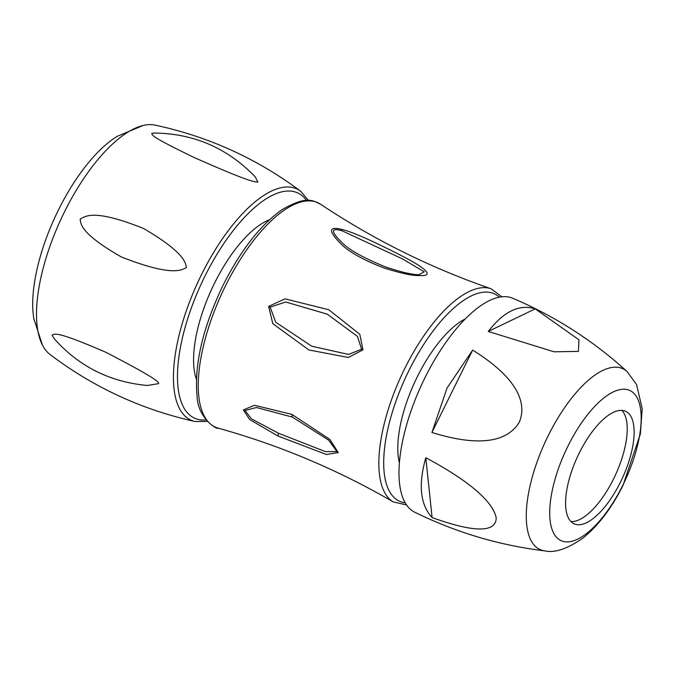 <?xml version="1.0" encoding="UTF-8"?>
<svg xmlns="http://www.w3.org/2000/svg" width="676" height="676" viewBox="0 0 676 676"><rect width="100%" height="100%" fill="white"/><g stroke="black" fill="none" stroke-linecap="round" stroke-linejoin="round"><path stroke-width="1.01" d="M399.381 462.84A88.564 35.6 -65.4 0 1 417.278 376.819A88.564 35.6 114.6 0 1 465.325 318.869M362.944 349.864L348.334 357.477L308.907 349.965L272.783 323.652L268.642 306.405L285.044 298.86L328.764 309.743L359.809 334.299L362.944 349.864L361.592 349.264L348.52 354.435L311.763 346.222L275.715 322.241L270.163 307.132L285.695 302.003L327.269 314.163L357.469 336.411L361.592 349.264M278.022 436.037L249.697 419.568L243.343 409.909L254.548 405.296L291.914 414.38L329.77 439.349L338.279 452.582L326.381 454.492L278.022 436.037L278.377 433.181L251.345 418.774L244.991 410.501L256.457 407.51L292.37 417.092L328.713 440.169L336.961 451.576L325.359 451.602L278.377 433.181M341.752 229.401C348.748 231.04 359.767 235.409 374.783 242.507C395.908 252.621 410.121 259.964 417.43 264.544C429.632 272.453 430.299 276.121 419.433 275.538C412.698 275.825 400.986 273.332 384.289 268.068C365.581 260.936 351.816 253.534 343.002 245.878C328.181 231.462 327.767 225.97 341.752 229.401L341.997 230.77L402.583 258.95L424.232 271.837L418.85 274.76C412.411 274.735 401.519 272.208 386.173 267.189C364.33 258.333 349.855 250.365 342.74 243.275C330.674 231.598 330.42 227.423 341.997 230.77M269.428 219.785A94.809 38.109 114.6 0 0 214.427 283.405A94.809 38.109 -65.4 0 0 196.395 379.228M80.165 219.049C80.841 223.384 79.388 232.933 121.257 256.905C173.766 277.616 182.114 269.445 186.314 267.679C185.815 263.488 185.224 252.832 143.523 228.463C90.854 207.38 84.61 217.427 80.165 219.049M195.17 421.528C141.875 409.74 93.474 387.373 49.956 354.427A126.632 50.903 -65.4 0 1 42.402 345.03A126.632 50.903 -65.4 0 1 64.364 212.103A126.632 50.903 114.6 0 1 142.949 125.516A126.632 50.903 114.6 0 1 155.007 125.102C208.369 136.527 256.922 158.564 300.659 191.224A127.147 51.106 -65.4 0 0 201.397 274.828A127.147 51.106 -65.4 0 0 195.17 421.528L207.27 421.435M158.218 383.689C161.699 382.557 144.199 372.062 105.693 352.221C54.435 330.015 54.849 334.096 52.035 335.203L54.342 338.87C79.117 366.569 110.154 382.101 147.427 385.472L158.218 383.689M257.877 182.055L255.342 177.019C227.575 148.061 193.725 133.4 153.79 133.037L151.813 133.324C152.1 135.445 151.652 136.822 193.632 157.28C246.064 180.484 253.28 181.878 257.877 182.055M142.949 125.516L117.235 136.332A116.483 46.821 114.6 0 0 58.339 210.16A116.483 46.821 -65.4 0 0 33.8 318.489L42.402 345.03M512.653 298.217A117.675 47.303 114.6 0 0 424.866 377.952A117.675 47.303 -65.4 0 0 414.692 512.188C456.08 532.519 499.505 545.422 544.924 550.898A99.448 39.977 -65.4 0 1 548.135 435.876A99.448 39.977 -65.4 0 1 627.083 371.572M447.005 388.092L472.659 350.075C527.356 384.196 524.246 410.146 519.362 422.052C512.738 433.147 494.35 451.923 431.93 432.488L447.005 388.092M488.233 331.443L554.058 351.807L578.411 351.393L578.994 339.842L535.24 308.873C519.481 303.837 503.814 311.366 488.233 331.443L535.24 308.873M432.099 517.571C490.142 538.527 496.268 525.691 496.176 517.808C494.553 509.248 485.013 489.373 425.812 457.728C418.14 484.7 420.235 504.642 432.099 517.571L425.812 457.728M431.93 432.488L472.659 350.075M620.526 482.03A61.879 24.868 -65.4 0 1 574.093 523.832A61.879 24.868 -65.4 0 1 579.197 453.131A61.879 24.868 114.6 0 1 625.63 411.321A61.879 24.868 114.6 0 1 620.526 482.03M570.941 521.585A61.879 24.868 -65.4 0 0 613.605 478.862A61.879 24.868 114.6 0 0 621.861 410.4M405.169 502.775A114.033 45.833 -65.4 0 1 408.777 370.87A114.033 45.833 -65.4 0 1 499.344 297.17M406.529 504.93L393.339 501.955A117.345 47.168 -65.4 0 1 404.654 368.716A117.345 47.168 -65.4 0 1 490.996 288.745C430.544 267.823 373.777 239.684 320.72 204.329A123.345 49.576 -65.4 0 0 225.37 286.117A123.345 49.576 -65.4 0 0 218.196 428.153C217.613 430.257 197.476 418.131 197.054 395.874C194.147 364.482 202.825 327.598 223.088 285.23C240.901 249.926 260.64 224.685 282.298 209.518C307.259 195.271 312.819 200.637 320.72 204.329M268.642 306.405L270.163 307.132M205.977 419.948A123.877 49.796 -65.4 0 1 204.718 276.611A123.877 49.796 -65.4 0 1 306.515 200.434M419.433 275.538L418.85 274.76M291.914 414.38L292.37 417.092M567.865 446.278A82.573 33.192 -65.4 0 1 631.95 391.7A82.573 33.192 -65.4 0 1 623.018 484.844A82.573 33.192 -65.4 0 1 558.942 539.414A82.573 33.192 -65.4 0 1 567.865 446.278M393.339 501.955C338.008 469.845 279.627 445.247 218.196 428.153M501.862 296.789L490.996 288.745M308.484 200.442L300.659 191.224M512.67 298.226C555.123 316.292 593.249 340.738 627.066 371.555L636.53 384.433L642.2 408.718L640.366 433.958L623.111 485.123C611.915 507.76 598.53 525.413 582.957 538.071C567.409 548.87 554.726 553.145 544.924 550.898"/></g></svg>
